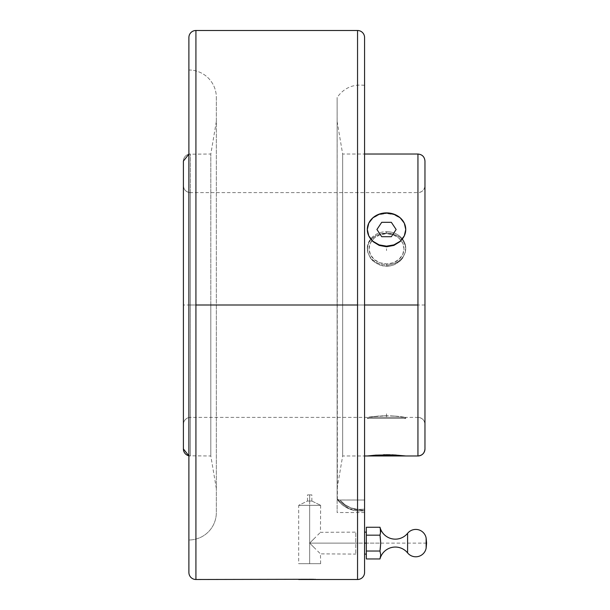 <?xml version="1.0" encoding="UTF-8"?>
<svg xmlns="http://www.w3.org/2000/svg" width="610" height="610" viewBox="0 0 610 610"><rect width="100%" height="100%" fill="white"/><g stroke="black" fill="none" stroke-linecap="round" stroke-linejoin="round"><path stroke-width="0.46" stroke-dasharray="3.05 2.29" d="M188.894 572.47L188.894 70.013A27.45 27.45 0 0 1 216.344 97.463L216.344 305L210.816 305L210.816 154.025L210.816 305L190.434 305L190.434 455.975A7.03 7.03 180 0 1 188.894 455.8A7.03 7.03 0 0 0 190.434 455.975L190.434 417.385A7.03 7.03 0 0 0 183.404 424.407L183.404 185.577L183.404 424.407A7.03 7.03 180 0 1 190.434 417.385L190.434 192.615A7.03 7.03 180 0 1 183.404 185.593L183.404 161.055A7.03 7.03 180 0 1 190.434 154.025A7.03 7.03 0 0 0 183.404 161.055L183.404 185.593A7.03 7.03 0 0 0 190.434 192.615L190.434 305L190.434 154.025L190.434 305L417.941 305L417.941 417.392A7.03 7.03 180 0 1 424.964 424.415L424.964 185.577A7.03 7.03 180 0 1 417.941 192.607L417.941 305L417.941 192.607L417.941 305L190.434 305L190.434 192.615L190.434 305L210.816 305L190.434 305L190.434 455.975L190.434 154.025L190.434 305L210.816 305L210.816 455.975L210.816 305L216.344 305L210.816 305L210.816 455.975L210.816 305L216.344 305L216.344 512.537L216.344 97.463A27.45 27.45 0 0 0 188.894 70.013L188.894 539.987A27.45 27.45 0 0 0 216.344 512.537A27.45 27.45 0 0 1 188.894 539.987L188.894 571.181M424.964 185.577L424.964 424.423A7.03 7.03 0 0 0 417.941 417.392L417.941 305L417.941 455.975L417.941 305L342.66 305L417.941 305L417.941 192.607A7.03 7.03 0 0 0 424.964 185.585C424.545 189.847 422.204 192.188 417.941 192.607L190.434 192.607C186.172 192.188 183.823 189.847 183.404 185.577M417.941 154.025L417.941 154.033A7.03 7.03 180 0 1 424.964 161.055A7.03 7.03 0 0 0 417.941 154.033L417.941 305L190.434 305L417.941 305L417.941 417.392L417.941 154.033M407.594 533.315L407.594 552.896L407.594 533.315M426.146 548.115L426.146 538.096L426.146 548.115M390.301 265.914L382.79 265.922L375.859 263.207L370.567 258.312L367.693 252.098L367.319 248.819L368.783 242.551L370.567 239.806L375.851 235.544L382.775 233.279L386.534 232.989L393.892 234.133L400.114 237.442L402.508 239.806L405.383 245.571L405.749 248.788L405.383 252.098L402.508 258.312L397.224 263.207L393.9 264.877L390.301 265.914L393.9 264.877L400.129 260.981L402.508 258.312L405.383 252.098L405.383 245.571L402.508 239.806L400.114 237.442L397.209 235.536L390.278 233.279L386.534 232.989L379.176 234.133L372.946 237.45L370.567 239.806L367.693 245.578L367.693 252.098L370.567 258.312L372.962 260.988L379.184 264.885L386.534 266.273L386.534 264.938A19.215 16.638 180 0 1 367.319 248.293A19.215 16.638 180 0 1 386.534 231.655L386.534 232.989L386.534 231.655A19.215 16.638 180 0 1 405.749 248.293A19.215 16.638 180 0 1 386.534 264.938L386.534 263.924A17.461 15.12 0 0 0 401.883 256.009A17.461 15.12 0 0 0 401.166 240.554A17.461 15.12 0 0 0 386.534 233.683L386.534 231.655L386.534 233.683L393.221 234.835L398.879 238.113L402.669 243.016L403.995 248.804L402.669 254.591L398.879 259.494L393.221 262.773L386.534 263.924L379.855 262.773L374.189 259.494L370.407 254.591L369.08 248.804L370.407 243.016L374.189 238.113L379.855 234.835L386.534 233.683A17.461 15.12 0 0 0 371.902 240.554A17.461 15.12 0 0 0 371.193 256.009A17.461 15.12 0 0 0 386.534 263.924L386.534 264.938A19.215 16.638 180 0 1 367.319 248.293A19.215 16.638 180 0 1 386.534 231.655A19.215 16.638 180 0 1 405.749 248.293A19.215 16.638 180 0 1 386.534 264.938L386.534 266.273L390.301 265.914M405.375 417.332L405.749 418.407L367.319 418.407L367.319 417.392L370.56 416.889L386.519 415.738L397.209 416.249L405.375 417.332L393.907 415.982L382.79 415.799L367.319 417.392L367.319 418.407L405.749 418.407L403.995 417.392L369.08 417.392L367.319 418.407L369.08 417.392L403.995 417.392L369.416 417.392L403.995 417.392L405.749 418.407L367.319 418.407L405.749 418.407L405.749 417.392L404.285 417.149L405.383 417.332M367.319 248.804L367.319 248.293M342.66 305L342.66 455.975L342.66 305L337.124 305L342.66 305L342.66 455.975L342.66 305L337.124 305L337.124 488.557L337.124 121.443L337.124 488.557L337.124 121.443L337.124 305L342.66 305L342.66 154.025L342.66 305L342.66 154.025L342.66 305L364.574 305L342.66 305M367.693 455.929L368.791 455.792L367.693 455.929M370.56 455.594L372.954 455.365L370.56 455.594M381.425 454.831L377.46 455.022M377.422 455.022L375.867 455.129M383.507 454.778L382.127 454.816M386.587 454.747L386.016 454.747M385.962 454.747L384.841 454.755M391.772 454.839L389.584 454.778M387.053 454.747L386.626 454.747M375.851 455.129L393.015 454.885M398.62 455.235L396.142 455.052M395.44 455.014L393.9 454.93M393.877 454.93L399.07 455.274M367.693 226.272L367.319 229.512L368.791 223.222L367.693 226.272M370.567 220.446L368.791 223.222L372.954 218.052L370.567 220.446M375.859 216.1L372.954 218.052L379.184 214.659L375.859 216.1M382.775 213.782L379.184 214.659L386.534 213.485L382.775 213.782M386.534 212.875L386.534 213.485L386.534 212.875M364.574 543.106L366.335 543.106L366.335 554.086L366.335 532.126L366.335 554.086L366.335 543.106L364.574 543.106L364.574 554.086L364.574 532.126L364.574 554.086L364.574 532.126L364.574 543.106L309.674 543.106L355.79 543.106L309.674 543.106L311.817 545.249L309.674 543.106L309.674 505.332L320.654 505.332L309.674 505.332L309.674 543.106L311.817 540.963L309.674 543.106L309.674 563.686L309.674 543.106L313.883 547.307L309.674 543.106L309.674 563.686L320.654 563.686L298.694 563.686L320.654 563.686L309.674 563.686L309.674 505.332L320.654 505.332L311.87 501.046L307.478 501.046L298.694 505.332L309.674 505.332L298.694 505.332L307.478 501.046L309.674 501.046L309.674 494.901L309.674 501.046L311.87 501.046L307.478 501.046L309.674 501.046L309.674 494.901L311.87 494.901L307.478 494.901L309.674 494.901L309.674 501.046L311.87 501.046L320.654 505.332L309.674 505.332L309.674 543.106L313.883 538.904L309.674 543.106L355.79 543.106L355.79 554.086L355.79 532.126L355.79 543.106L309.674 543.106M195.924 305L357.551 305L357.551 579.5L357.551 305L195.924 305L195.924 30.5L195.924 305M314.714 579.325L298.694 579.5L316.758 579.37M300.547 579.431L301.912 579.393L300.547 579.431M299.685 579.462L298.694 579.5M304.367 579.332L302.712 579.37M302.598 579.37L304.504 579.332M306.563 579.302L313.624 579.309M312.556 579.294L311.817 579.286M316.643 579.37L315.439 579.34M380 558.951L380.709 554.993L380 551.028L380.709 543.106L380.121 534.726M380.121 551.478L380.259 549.046M380.487 533.201L380.648 530.227L380 527.254M380.259 537.158L380 535.176L366.335 535.176L366.335 527.254L366.335 535.176L380 535.176L380.259 534.192M366.335 535.176L366.335 551.028L380 551.028L366.335 551.028L366.335 558.951L366.335 535.176M357.551 30.5L357.551 305L357.551 30.5M364.574 38.819L364.574 37.53M366.335 543.106L366.335 532.126L366.335 543.106L382.142 543.106M364.574 509.167L364.574 500.017L339.991 500.017L344.863 504.668L350.895 507.878L357.643 509.419L364.574 509.167L357.643 509.419L350.895 507.878L344.863 504.668L339.991 500.017L364.574 500.017L364.574 509.167C354.54 510.486 346.343 507.436 339.991 500.017C346.343 507.436 354.54 510.486 364.574 509.167L364.574 509.868M337.246 499.445L337.124 499.201C343.887 508.084 353.037 511.882 364.574 510.585L364.574 85.347L364.574 510.585C353.037 511.882 343.887 508.084 337.124 499.201L339.473 500.009L364.574 500.017L339.991 500.017M337.383 499.544L337.124 97.463L337.124 499.201L337.124 97.463L337.124 499.201L349.05 508.732L337.124 499.201L337.124 512.537L337.124 499.201L339.48 500.009M188.894 305L188.894 538.851L188.894 305L364.574 305M364.574 500.017L364.574 512.537L364.574 500.017M349.05 508.732L364.574 510.585L364.574 85.347L364.574 510.585L364.574 85.347L364.574 510.585L349.05 508.732M216.344 97.463L216.344 512.537L216.344 97.463M337.124 492.117L337.124 97.463L337.124 492.117M337.124 504.996L337.124 512.537L337.124 504.996M405.749 455.975L367.319 455.975L405.749 455.975M216.344 305L216.344 488.557L216.344 305M390.278 213.782L386.534 213.485L393.892 214.659L390.278 213.782M397.217 216.1L393.892 214.659L400.122 218.044L397.217 216.1M402.516 220.454L400.122 218.044L404.285 223.222L402.516 220.454M405.383 226.287L404.285 223.222L405.749 229.512L405.383 226.287M210.816 305L210.816 154.025L210.816 305M424.964 448.945L424.964 161.055L424.964 448.945M183.404 161.742L183.404 161.055M405.749 248.804L405.749 248.293M424.964 424.423L424.964 424.415C424.545 420.153 422.204 417.812 417.941 417.392L405.749 417.392M367.319 417.392L190.434 417.392L190.434 305L190.434 417.385C186.172 417.812 183.823 420.153 183.404 424.423M402.516 416.889L400.114 416.569L402.516 416.889M397.224 416.256L390.286 415.799L397.224 416.256M386.549 415.738L382.775 415.807L386.549 415.738M379.191 415.982L370.56 416.889L379.191 415.982M368.791 417.149L370.575 416.882L368.791 417.149M315.774 549.206L311.817 545.249L315.774 549.206M319.823 553.247L317.444 550.868L319.823 553.247M315.774 537.006L311.817 540.963L315.774 537.006M319.823 532.957L317.444 535.336L319.823 532.957M320.654 563.686L320.448 553.872L355.79 554.086M309.674 494.901L307.478 494.901L309.674 494.901L309.674 520.025M309.674 563.686L298.694 563.686L309.674 563.686M298.694 505.332L309.674 505.332L298.694 505.332L298.694 563.686M320.654 505.332L320.448 532.332L355.79 532.126L355.79 543.106L355.79 532.126M424.964 305L183.404 305M386.534 413.793L386.534 417.392M386.534 250.603L386.534 248.804M426.596 543.106L355.79 543.106M391.338 455.975L376.927 455.975L391.338 455.975M376.927 455.975L381.73 455.975L376.927 455.975M314.287 579.5L300.455 579.5L314.287 579.5M300.455 579.5L305.069 579.5L300.455 579.5M216.344 488.557L210.816 455.975L188.894 455.807M337.124 488.557L342.66 455.975L364.574 455.975M364.574 510.738C353.091 512.049 343.964 508.26 337.185 499.369C343.964 508.26 353.091 512.049 364.574 510.738M364.574 512.537L337.124 512.537M364.574 85.347C353.03 83.959 343.88 88 337.124 97.463M337.124 121.443L342.66 154.025L364.574 154.025M216.344 121.443L210.816 154.025L188.894 154.193M311.87 501.046L311.87 494.901M307.478 501.046L307.478 494.901"/><path stroke-width="0.91" d="M188.894 455.807L183.404 448.945A7.03 7.03 0 0 0 188.894 455.8A7.03 7.03 180 0 1 183.404 448.945L183.404 161.055L188.894 154.193M424.964 161.055L424.964 448.945A7.03 7.03 180 0 1 417.941 455.967L417.941 154.033C422.204 154.444 424.545 156.785 424.964 161.055L424.964 448.945A7.03 7.03 0 0 1 417.941 455.967L417.941 305L364.574 305L364.574 37.53L364.574 572.47A7.03 7.03 0 0 1 357.551 579.5L357.551 30.5A7.03 7.03 0 0 1 364.574 37.53A7.03 7.03 0 0 0 357.551 30.5L357.551 305L195.924 305L195.924 579.5A7.03 7.03 0 0 1 188.894 572.47L188.894 37.53A7.03 7.03 0 0 1 195.924 30.5L195.924 579.5L307.531 579.286M380 551.028L380.709 554.993L380 558.951A15.814 15.814 0 0 1 407.594 552.896L407.594 533.315A15.814 15.814 0 0 1 380 527.254L380.709 531.218L380 535.176L380.709 543.106L380 551.028L380.709 554.993L380 551.028L366.335 551.028L380 551.028L380.709 543.106L380.259 537.158L380.709 543.106L380.259 549.046M426.146 538.096A10.538 10.538 0 0 0 407.594 533.315A10.538 10.538 0 0 1 426.146 538.096L426.596 543.106L426.146 538.096L426.146 548.115L426.596 543.106L426.146 548.115L426.146 538.096M380 558.951L380.259 557.959L380 558.951L366.335 558.951L380 558.951A15.814 15.814 0 0 1 407.594 552.896A10.538 10.538 0 0 0 426.146 548.115A10.538 10.538 0 0 1 407.594 552.896L407.594 533.315A15.814 15.814 0 0 1 380 527.254L366.335 527.254L380 527.254L380.259 528.245L380 527.254M424.964 448.945C424.545 453.215 422.204 455.556 417.941 455.975L367.319 455.975L386.549 454.747L405.383 455.929L393.877 454.93M393.9 454.93L375.851 455.129M384.841 454.755L383.507 454.778M390.286 454.793L386.526 454.747M393.015 454.885L391.772 454.839M396.142 455.052L395.44 455.014M367.319 229.474L367.319 229.512A19.215 16.638 180 0 1 386.534 212.875L393.892 214.14L400.122 217.747L404.293 223.146L405.749 229.512L404.293 235.879L400.122 241.278L393.892 244.885L386.534 246.15L379.184 244.885L372.954 241.278L368.783 235.879L367.319 229.512L368.783 223.146L372.954 217.747L379.184 214.14L386.534 212.875A19.215 16.638 180 0 1 405.749 229.512A19.215 16.638 180 0 1 386.534 246.15A19.215 16.638 180 0 1 367.319 229.512L368.791 235.978L372.954 241.583L379.176 245.403L386.526 246.768L393.877 245.411L400.114 241.59L404.285 235.978L405.749 229.474M366.335 543.106L364.574 543.106L366.335 543.106M364.574 154.025L417.941 154.025L417.941 305L364.574 305L364.574 572.47A7.03 7.03 0 0 1 357.551 579.5L357.551 305L195.924 305L195.924 30.5A7.03 7.03 0 0 0 188.894 37.53L188.894 572.47A7.03 7.03 0 0 0 195.924 579.5M307.135 579.294L306.563 579.302M313.883 579.309L309.666 579.279M315.439 579.34L314.714 579.325M320.448 579.5L298.694 579.5L319.823 579.47M380.487 556.968L380.709 554.993L380.487 556.968M380.259 534.192L380 535.176L366.335 535.176L366.335 558.951L366.335 535.176L380 535.176L380.709 531.218L380.259 528.245L380.487 533.201M380 535.176L380.259 537.158M366.335 535.176L366.335 527.254L366.335 535.176M309.682 579.279L299.533 579.47M364.574 37.53L364.574 38.819M188.894 572.47L188.894 571.181M375.867 455.129L367.319 455.975L405.749 455.975M405.749 229.497L404.285 235.978L400.114 241.59L393.877 245.411L386.526 246.768L379.176 245.403L372.954 241.583L368.791 235.978L367.319 229.497M183.404 448.945L183.404 161.742M391.338 222.307L381.73 222.307L376.927 229.512L381.73 236.718L391.338 236.718L396.142 229.512L391.338 222.307L381.73 222.307L376.927 229.512L381.73 236.718L391.338 236.718L396.142 229.512L391.338 222.307M364.574 455.975L367.319 455.975M364.574 554.086L366.335 554.086M357.551 579.5L320.654 579.5M195.924 30.5L357.551 30.5M364.574 532.126L366.335 532.126"/></g></svg>
